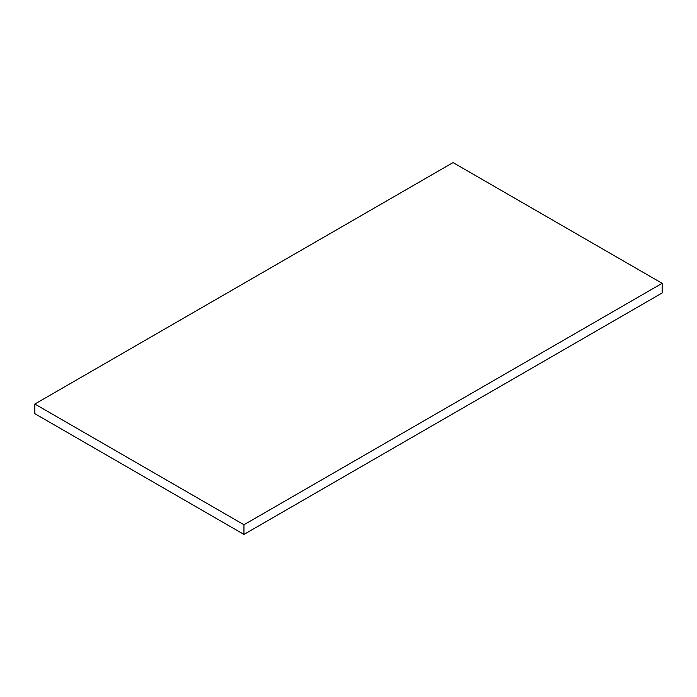 <?xml version="1.0" encoding="UTF-8"?>
<svg xmlns="http://www.w3.org/2000/svg" width="697" height="697" viewBox="0 0 697 697"><rect width="100%" height="100%" fill="white"/><g stroke="black" fill="none" stroke-linecap="round" stroke-linejoin="round"><path stroke-width="1.05" d="M34.85 413.687L243.95 534.416L243.95 524.754L34.85 404.033L34.85 413.687M243.95 524.754L662.15 283.313L662.15 292.967L243.95 534.416M662.15 283.313L453.05 162.584L34.85 404.033"/></g></svg>
